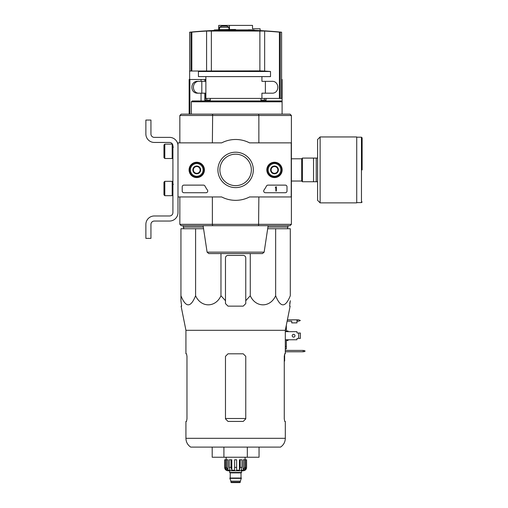 <?xml version="1.0" encoding="UTF-8"?>
<svg xmlns="http://www.w3.org/2000/svg" width="508" height="508" viewBox="0 0 508 508"><rect width="100%" height="100%" fill="white"/><g stroke="black" fill="none" stroke-linecap="round" stroke-linejoin="round"><path stroke-width="0.76" d="M291.224 142.869L291.224 196.958L249.555 196.958A30.423 30.423 0 0 1 221.679 196.958L177.984 196.958L177.984 142.869L221.679 142.869A30.423 30.423 0 0 1 249.555 142.869L291.395 142.869L291.395 224.339L212.376 224.339L212.649 225.692L258.585 225.692L258.858 196.958M189.078 169.913A7.671 7.671 0 0 1 200.577 163.271A7.671 7.671 0 0 1 200.577 176.555A7.671 7.671 0 0 1 189.078 169.913M266.827 169.913A7.671 7.671 0 0 1 278.327 163.271A7.671 7.671 0 0 1 278.327 176.555A7.671 7.671 0 0 1 266.827 169.913M217.913 169.913A17.71 17.71 0 0 1 244.475 154.578A17.71 17.71 0 0 1 244.475 185.249A17.71 17.71 0 0 1 217.913 169.913M285.312 185.122A1.689 1.689 0 0 1 287.001 186.817L287.001 191.04A1.689 1.689 0 0 1 285.312 192.729L265.392 192.729A1.689 1.689 0 0 1 264.014 190.062A34.817 34.817 0 0 0 266.484 186.03A1.689 1.689 0 0 1 267.976 185.122L285.312 185.122M203.448 185.122A1.689 1.689 0 0 1 204.946 186.03A34.652 34.652 0 0 0 207.429 190.056A1.689 1.689 0 0 1 206.051 192.729L183.896 192.729A1.689 1.689 0 0 1 182.207 191.04L182.207 186.817A1.689 1.689 0 0 1 183.896 185.122L203.448 185.122M189.224 169.913A7.518 7.518 0 0 1 200.508 163.398A7.518 7.518 0 0 1 200.508 176.428A7.518 7.518 0 0 1 189.224 169.913M266.973 169.913A7.518 7.518 0 0 1 278.257 163.398A7.518 7.518 0 0 1 278.257 176.428A7.518 7.518 0 0 1 266.973 169.913M219.875 169.913A15.748 15.748 0 0 1 243.491 156.28A15.748 15.748 0 0 1 243.491 183.547A15.748 15.748 0 0 1 219.875 169.913M275.844 186.817L276.352 186.817L276.352 191.04L275.844 191.04L275.844 187.643L275.336 187.662L275.844 186.817M271.113 167.964L274.491 166.008L277.876 167.964L277.876 171.863L274.491 173.819L271.113 171.863L271.113 167.964A3.905 3.905 0 0 1 277.876 167.964A3.905 3.905 0 0 1 274.491 173.819A3.905 3.905 0 0 1 271.113 167.964L271.113 171.863L274.491 173.819L277.876 171.863L277.876 167.964L276.187 166.986A3.378 3.378 0 0 1 276.187 172.841A3.378 3.378 0 0 1 271.113 169.913A3.378 3.378 0 0 1 272.802 166.986L271.113 167.964M274.491 176.251A6.337 6.337 0 0 1 269.005 166.745A6.337 6.337 0 0 1 279.984 166.745A6.337 6.337 0 0 1 274.491 176.251M274.491 177.095A7.182 7.182 0 0 1 268.275 166.319A7.182 7.182 0 0 1 280.714 166.319A7.182 7.182 0 0 1 274.491 177.095M272.802 166.986A3.378 3.378 0 0 1 276.187 166.986L274.491 166.008L272.802 166.986M193.364 167.964L196.742 166.008L200.127 167.964L200.127 171.863L196.742 173.819L193.364 171.863L193.364 167.964A3.905 3.905 0 0 1 200.127 167.964A3.905 3.905 0 0 1 196.742 173.819A3.905 3.905 0 0 1 193.364 167.964L193.364 171.863L196.742 173.819L200.127 171.863L200.127 167.964L198.438 166.986A3.378 3.378 0 0 1 198.438 172.841A3.378 3.378 0 0 1 193.364 169.913A3.378 3.378 0 0 1 195.053 166.986L193.364 167.964M196.742 176.251A6.337 6.337 0 0 1 191.256 166.745A6.337 6.337 0 0 1 202.235 166.745A6.337 6.337 0 0 1 196.742 176.251M196.742 177.095A7.182 7.182 0 0 1 190.525 166.319A7.182 7.182 0 0 1 202.965 166.319A7.182 7.182 0 0 1 196.742 177.095M195.053 166.986A3.378 3.378 0 0 1 198.438 166.986L196.742 166.008L195.053 166.986M177.984 212.592L177.984 196.958L177.984 212.592A8.452 8.452 0 0 1 169.532 221.044L154.318 221.044A3.378 3.378 0 0 0 150.939 224.422L150.939 238.366L145.872 238.366L145.872 224.422A8.452 8.452 0 0 1 154.318 215.97L169.532 215.97A3.378 3.378 0 0 0 172.911 212.592L172.911 145.828A3.378 3.378 0 0 0 169.532 142.45L154.318 142.45A8.452 8.452 0 0 1 145.872 133.998L145.872 120.053L150.939 120.053L150.939 133.998A3.378 3.378 0 0 0 154.318 137.376L169.532 137.376A8.452 8.452 0 0 1 177.984 145.828M164.802 144.139L163.957 144.983L163.957 157.658L164.802 158.502L172.193 158.502L172.193 144.139L164.802 144.139L164.802 158.502M172.193 144.139L172.193 158.502M173.419 147.098L172.403 147.009M164.802 181.324L163.957 182.169L163.957 194.843L164.802 195.688L172.193 195.688L172.193 181.324L164.802 181.324L164.802 195.688M172.193 181.324L172.193 195.688M173.419 184.277L172.403 184.194M150.939 224.422A3.378 3.378 0 0 1 154.318 221.044M145.872 238.366L145.872 234.391M145.872 225.438L145.872 224.422M172.911 212.592A3.378 3.378 0 0 1 169.532 215.97M154.318 142.45L169.532 142.45A3.378 3.378 0 0 1 172.911 145.828M169.532 137.376L154.318 137.376A3.378 3.378 0 0 1 150.939 133.998M248.266 29.909L248.266 29.826A472.904 271.247 90 0 1 248.349 29.826A473.005 467.182 -90 0 1 251.543 29.909L218.732 29.909A473.107 473.107 0 0 0 217.106 29.966L217.106 30.474L252.628 30.474L252.628 29.966A473.031 73.997 90 0 1 253.168 30.099A472.63 271.088 -90 0 1 254.286 30.086A472.986 73.99 -90 0 0 253.6 29.934A473.05 467.22 90 0 0 249.422 29.813A472.904 271.247 90 0 0 248.349 29.826L248.349 29.909M254.286 30.086L254.286 30.594A472.63 271.088 -90 0 0 253.168 30.607A473.031 73.997 90 0 0 252.628 30.474M252.628 29.966L217.106 29.966M253.168 30.099L253.168 30.607M235.617 29.909L235.617 29.483A473.227 473.227 0 0 0 214.236 29.966L214.236 30.448M253.6 29.934A472.992 82.137 -90 0 1 254.349 30.086L254.349 30.334M189.643 79.489L189.643 71.037L259.88 70.872L259.88 30.874L264.649 31.052L206.585 31.052A472.954 469.424 -90 0 0 191.84 32.137L189.643 32.201A473.259 473.259 0 0 1 217.106 30.328M266.04 81.343L271.647 81.343C279.87 80.639 279.876 93.878 271.647 93.18L261.925 93.18L261.925 98.419L281.591 98.419L281.591 32.201L279.4 32.137A472.954 469.424 90 0 0 264.649 31.052L264.649 71.037L264.122 71.037A422.212 419.062 90 0 1 270.516 71.495L270.516 76.613L198.438 76.613L198.438 71.495A422.548 422.548 0 0 1 204.019 71.037M206.585 71.037L206.585 31.052L211.36 30.874L211.36 70.872M261.925 76.613L261.925 81.343L271.647 81.343M199.593 93.18C191.389 93.891 191.351 80.658 199.593 81.343M259.88 70.872L264.122 71.037M260.972 98.419L260.972 100.952M281.21 100.952L192.265 100.952L191.338 101.797L282.099 101.797L282.099 79.489L281.591 79.489M205.194 100.952L205.194 93.18L197.587 93.18C189.992 93.466 189.992 81.058 197.587 81.343L205.194 81.343L205.194 79.489L189.141 79.489L189.141 114.135M212.395 115.405L212.649 114.135L181.197 114.135L179.845 115.487L258.858 115.487L258.585 114.135L212.649 114.135L212.376 142.869M291.395 142.869L291.395 115.487L290.043 114.135L291.395 115.487L290.043 114.135L291.395 115.487L290.043 114.135L258.585 114.135L258.845 115.405M291.395 224.339L290.043 225.692L291.395 224.339L290.043 225.692L291.395 224.339L290.043 225.692L258.585 225.692M212.649 225.692L181.197 225.692L179.845 224.339L181.197 225.692L179.845 224.339L179.845 196.958M212.376 196.958L212.376 224.339L179.845 224.339L181.197 225.692L179.845 224.339M291.395 115.487L258.858 115.487L258.858 142.869M179.845 115.487L181.197 114.135L179.845 115.487L181.197 114.135L179.845 115.487L179.845 142.869M207.093 252.139L264.147 252.139L262.477 253.575L208.763 253.575L207.093 252.139L203.105 225.692M249.701 253.575L221.539 253.575M191.338 101.797L191.338 114.135M266.04 98.419L266.04 100.952M270.516 71.495L198.438 71.495M261.925 98.419L205.873 98.419L205.873 93.18L205.194 93.18M265.366 81.343L265.366 93.18M205.873 76.613L205.873 81.343L205.194 81.343M205.194 98.419L205.873 98.419M203.562 228.733L180.943 228.733L180.943 295.739C185.814 307.854 190.697 307.854 195.593 295.739C200.997 307.829 215.525 307.886 220.967 295.739L220.967 253.575M220.967 295.739L225.476 300.717L225.476 303.606L228.016 306.14L243.224 306.14L245.758 303.606L245.758 300.717L250.273 295.739C255.676 307.829 270.205 307.886 275.647 295.739C280.518 307.854 285.401 307.854 290.297 295.739L290.297 228.733L267.678 228.733M206.75 98.419L206.75 100.108M266.04 100.108L260.972 100.108M210.268 100.108L205.194 100.108M183.985 228.733L183.223 227.044L203.308 227.044M287.255 228.733L288.017 227.044L267.932 227.044M183.223 225.692L183.223 227.044M195.593 295.739L195.593 228.733M180.943 300.717L180.943 295.739L180.943 300.717L181.629 306.14L180.943 300.717M275.647 295.739L275.647 228.733M250.273 295.739L250.273 253.575M245.758 300.717L245.758 257.975A2.534 2.534 0 0 0 243.224 255.435L228.016 255.435A2.534 2.534 0 0 0 225.476 257.975L225.476 300.717M185.928 438.315C186.036 442.049 187.623 444.983 190.697 447.103L280.537 447.103C283.616 444.983 285.204 442.049 285.312 438.315L185.928 438.315L185.928 421.418L186.512 421.418L186.976 418.878L186.512 421.418M245.758 356.343L243.224 353.809L228.016 353.809L225.476 356.343L225.476 418.878L228.016 421.418L243.224 421.418L245.758 418.878L245.758 356.343M186.976 418.878L186.976 356.343L186.512 353.809L185.928 353.809L185.928 330.308L181.096 306.14L181.629 306.14M185.928 330.308L285.312 330.308L285.312 353.809L284.728 353.809L284.264 356.343L284.264 418.878L284.728 421.418L285.312 421.418L285.312 438.315M289.712 303.606L290.297 300.717L289.611 306.14L290.144 306.14L285.312 330.308M212.198 447.103L212.198 457.244L247.326 457.244L247.326 447.103M223.907 457.244L223.907 447.103M247.326 457.244L259.042 457.244L259.042 447.103M317.595 158.083L302.381 158.083L302.381 181.743L317.595 181.743M313.538 158.083L313.538 181.743M316.243 158.083L316.243 181.743M362.128 169.913L362.128 137.884L362.128 169.913M320.129 136.95L356.724 136.95L356.724 202.87L320.129 202.87L317.595 200.336L317.595 139.49L320.129 136.95L320.129 202.87M244.583 459.784L244.583 467.385L243.262 470.211L243.262 459.784L246.602 459.784L246.602 467.385C246.405 469.443 245.281 470.567 243.224 470.77L228.016 470.77C225.958 470.567 224.834 469.443 224.631 467.385L226.206 470.211L226.962 470.211L225.641 467.385L225.641 459.784L226.651 459.784L226.651 467.385L225.641 467.385M240.354 482.175L230.886 482.175L231.311 482.6L239.928 482.6L241.364 478.034L229.87 478.034L229.87 478.377L241.364 478.377M238.157 482.6L233.083 482.6M230.886 482.175L230.886 481.159L240.354 481.159M230.041 478.034L241.198 478.034M241.027 477.869L241.027 472.885L241.452 472.459M229.616 470.77L229.616 472.459L241.618 472.459L241.618 470.77M236.633 467.385L234.607 467.385L234.607 459.784L236.633 459.784L236.633 470.211L239.446 470.211L240.208 467.385L239.446 470.211L239.446 459.784L241.967 459.784L241.967 467.385L240.208 467.385L240.208 459.784M246.558 459.784L246.558 467.385L245.027 470.211L245.027 469.379M245.599 459.784L245.599 467.385L244.278 470.211L245.027 470.211M241.967 467.385L241.205 470.211L243.262 470.211M234.607 467.385L234.607 470.211L231.794 470.211L231.026 467.385L229.273 467.385L230.035 470.211L227.978 470.211L226.651 467.385M226.206 469.379L226.206 470.211L224.682 467.385L224.682 459.784L224.682 467.385M229.273 467.385L229.273 459.784L231.026 459.784L231.026 467.385M224.631 467.385L224.631 459.784L225.641 459.784M231.794 470.211L231.794 459.784L231.026 459.784M227.978 470.211L227.978 459.784L226.651 459.784M245.085 459.784L245.085 457.244M222.244 26.073L221.952 26.073A8.096 8.096 0 0 0 219.475 27.28L228.943 27.28A8.096 8.096 0 0 0 226.466 26.073L222.244 26.105M226.308 26.073L225.977 26.073L226.308 26.073M260.128 30.601L260.128 28.778L252.52 28.778L252.52 25.4L218.719 25.4L218.719 29.623L224.034 29.623M229.451 29.521L229.451 25.4M285.312 339.776L296.97 339.776L296.97 338.766A0.337 0.337 0 0 1 297.313 338.423L298.666 338.423L298.666 333.019L297.313 333.019A0.337 0.337 0 0 1 296.97 332.676L296.97 331.667L285.312 331.667M287.407 319.83L296.97 319.83L296.97 322.878L291.732 322.878L291.732 321.183L287.134 321.183M284.632 353.873L284.632 361.074L284.264 361.074M304.914 350.723L303.225 350.425L303.225 351.777L304.914 351.479L304.914 350.723M285.312 350.425L303.225 350.425M303.225 351.777L285.312 351.777M286.328 325.241L286.328 331.667M286.328 339.776L286.328 346.475L285.312 346.475M286.328 346.475L286.328 348.869L285.312 348.869M288.017 339.776L288.017 340.455L286.328 340.455M286.328 330.987L288.017 330.987L288.017 331.667M298.666 338.423L300.355 338.423L300.355 333.019L298.666 333.019M294.989 335.725A1.397 1.397 0 0 1 292.894 336.931A1.397 1.397 0 0 1 292.894 334.512A1.397 1.397 0 0 1 294.989 335.725M296.97 338.766A0.337 0.337 0 0 1 297.313 338.423M297.313 333.019A0.337 0.337 0 0 1 296.97 332.676M296.97 319.83L298.666 319.83L300.355 320.51L298.666 321.183L296.97 321.183M280.264 98.419L280.264 32.201M279.4 98.419L279.4 32.137M190.976 71.037L190.976 32.201M191.84 71.037L191.84 32.137M189.878 79.489L189.878 114.135M201.054 79.489L201.054 81.343M204.845 79.489L204.845 81.343M201.054 93.18L201.054 100.952M204.845 93.18L204.845 100.952M245.758 418.503L225.476 418.503M291.395 158.794L301.708 158.794L301.708 181.032L302.381 181.705M356.724 137.204L361.455 137.204L361.455 202.616L362.128 201.943M230.213 477.869L230.213 472.885L241.027 472.885M245.599 467.385L244.583 467.385M284.632 356.006L284.27 356.006M297.313 319.83L297.313 321.183M172.911 155.588L172.403 155.632M172.911 192.773L172.403 192.818M281.591 32.201A473.259 473.259 0 0 0 254.286 30.334M189.643 71.037L189.643 32.201M210.268 98.419L210.268 100.952M264.147 252.139L268.135 225.692M282.099 114.135L282.099 101.797L281.254 100.952M205.873 81.343L205.873 93.18M264.49 98.419L264.49 100.108M288.017 225.692L288.017 227.044M291.395 181.032L301.708 181.032M301.708 158.794L302.381 158.115M361.455 137.204L362.128 137.884M356.724 202.616L361.455 202.616M230.886 481.159L229.87 478.377M230.213 472.885L229.787 472.459M226.155 459.784L226.155 457.244M201.816 81.343L201.816 93.18M219.475 27.28L219.475 29.623M228.943 27.28L228.943 29.534"/></g></svg>
